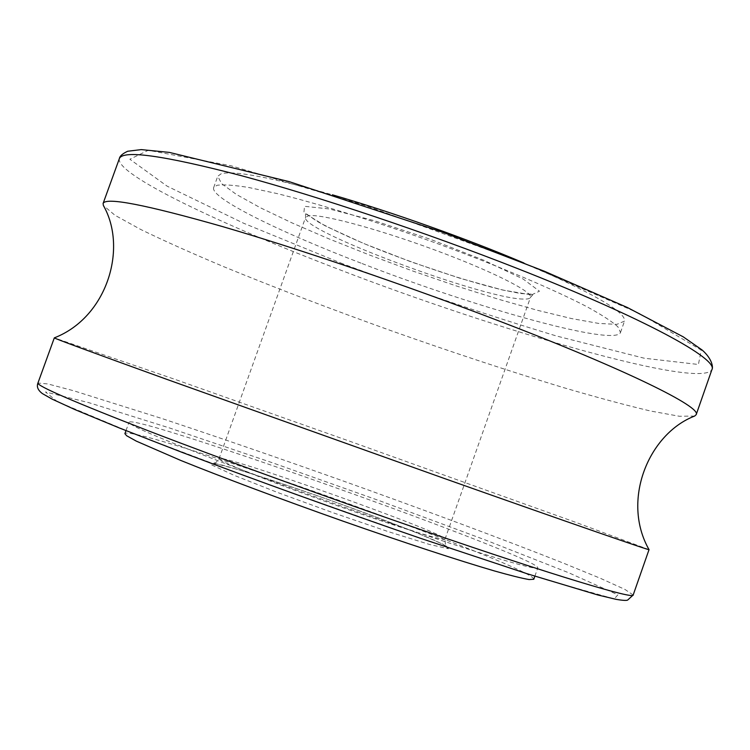 <?xml version="1.0" encoding="UTF-8"?>
<svg xmlns="http://www.w3.org/2000/svg" width="750" height="750" viewBox="0 0 750 750"><rect width="100%" height="100%" fill="white"/><g stroke="black" fill="none" stroke-linecap="round" stroke-linejoin="round"><path stroke-width="0.56" stroke-dasharray="3.75 2.81" d="M523.95 263.016C592.8 292.913 626.325 312.281 624.506 321.122L616.8 324.384L598.547 323.4L571.509 318.553L537.581 310.331L498.656 299.297L456.581 286.041L413.137 271.144L370.059 255.225L329.072 238.912L291.928 222.853L260.438 207.787L236.419 194.456L221.653 183.684L217.744 176.278L221.147 173.775C233.812 170.297 270.9 177.309 332.4 194.812M362.119 263.569C475.753 307.669 615.15 346.809 620.513 332.484L617.916 326.831C612.178 321.637 602.025 315.028 587.456 307.003C554.859 289.95 501.319 267.122 441.216 244.987C380.784 223.031 320.109 204.122 276.788 193.509L248.784 187.5C233.85 185.1 223.247 184.359 216.984 185.306L213.656 187.613C209.953 197.869 279.216 231.834 362.119 263.569M533.784 579.272C535.528 567.075 131.25 423.113 124.894 433.678M391.481 523.594C480.319 554.147 538.5 571.331 537.816 567.797C538.931 557.409 134.719 413.475 129.028 422.231L130.856 424.097C140.297 431.991 271.425 482.484 391.481 523.594M694.669 416.044L679.481 416.278L650.503 411.009C625.425 405.094 596.072 397.191 562.416 387.3C509.062 371.1 452.203 352.322 391.837 330.966C331.556 309.356 275.625 287.972 224.034 266.803C191.709 253.2 163.959 240.769 140.794 229.509L115.003 215.287L103.378 205.491M649.022 549.628L576.206 522.506L352.247 442.134L176.053 379.744L54.328 337.866M531.544 294.872L539.466 291.206L523.228 279.084L484.341 260.466L430.556 239.344L374.419 220.716L329.222 208.941L304.528 206.306L303.891 212.644L325.397 225.984L363.553 243.431L411.141 261.891L460.284 278.363L502.987 290.109L531.544 294.872M211.734 464.944L233.841 475.209L277.369 492.394L333.216 512.803L388.172 531.6L429.356 544.416L448.453 548.747L443.334 544.397L417 532.922C390.816 522.525 360.712 511.219 326.681 499.003C292.781 487.153 263.269 477.347 238.144 469.575L214.012 463.191L211.734 464.944M221.006 460.378L219.047 458.7C219.197 452.419 448.856 534.197 445.003 539.166C445.022 541.491 400.228 527.831 342.506 507.534C284.831 487.275 230.419 466.05 221.006 460.378M523.013 299.053C482.897 298.631 298.697 229.753 305.625 217.294L308.738 215.728C320.859 213.684 377.184 228.684 434.222 249.769C491.344 270.816 533.222 291.966 530.484 297.366C529.969 298.688 527.475 299.25 523.013 299.053M119.362 158.606C114.909 174.159 221.147 224.653 339.506 269.681C499.172 331.181 701.016 389.456 711.919 369.609M343.041 263.906L243.581 223.219L167.1 186.141L129.853 159.244L148.284 150.281L231.028 165.759L366.506 205.903L518.109 260.775L639.75 313.612L701.259 350.119L698.409 364.481L644.203 358.209L556.519 336.009C487.238 315.159 416.072 291.122 343.041 263.906M419.925 538.106L267.094 483.994L134.353 433.903L57.234 401.569L45.459 391.959L88.8 402.638L169.856 428.072L271.988 462.609L381.169 501.328L484.678 539.709L568.913 572.841L617.869 594.816L614.259 598.894L546.272 579.778L419.925 538.106M633.178 595.003L624.9 589.406L600.356 578.288L562.697 562.847C503.278 539.306 422.091 509.128 338.953 479.466C275.503 456.938 216.366 436.584 161.55 418.397L73.931 390.834L47.878 383.944L37.931 383.044M620.513 332.484L624.506 321.122M213.656 187.613L217.744 176.278M534.862 576.206L537.816 567.797M126 430.613L129.028 422.231M445.003 539.166L530.484 297.366L533.269 294.272L520.716 293.531L503.859 290.231C469.931 282.356 413.822 264 366.15 244.472C346.097 235.941 329.719 228.216 317.016 221.316L305.419 213.141L305.625 217.294L219.047 458.7C214.003 465.544 215.662 461.803 213.225 463.228L222.553 465.197C243.703 470.784 285.497 484.425 329.569 500.034C373.641 515.747 415.359 531.778 436.594 541.247L446.653 546.347C445.884 547.5 445.331 545.1 445.003 539.166"/><path stroke-width="1.12" d="M332.4 194.812C391.809 212.025 467.025 238.809 523.95 263.016M126 430.613L124.894 433.678L126.656 435.75L136.322 441.131L180.834 460.472C222.216 477.206 282.019 499.612 342.984 521.147C403.753 542.484 459.281 560.691 494.466 570.956C510.366 575.447 521.906 578.316 529.078 579.553L533.784 579.272L534.862 576.206M499.594 321.197C627.169 370.05 701.766 407.231 696.188 414.647L694.669 416.044C648.713 433.706 621.009 500.344 649.022 549.628L649.031 549.637C651.478 551.203 573.113 524.081 443.972 478.35L167.522 379.613C92.128 352.359 54.394 338.447 54.319 337.866L54.319 337.866C107.184 317.372 127.828 248.222 103.378 205.491L103.097 203.456C105.75 196.941 145.603 204.656 222.637 226.613C299.053 248.906 407.344 285.787 499.594 321.197M696.188 414.647L711.919 369.609C718.538 359.203 645.188 318.684 518.147 268.8C426.272 232.622 317.916 196.303 241.022 175.594C163.434 155.391 122.878 149.728 119.362 158.606L103.097 203.456M633.178 595.003L627.759 599.981C626.925 600.712 623.062 600.516 616.163 599.363L597.788 594.966L527.306 573.806L420.038 538.153C339.488 510.403 253.631 479.438 181.594 452.184L119.578 428.062L74.7 409.5L52.041 399.084L42.422 393.609C37.959 390.272 36.459 386.747 37.931 383.044C37.134 386.016 74.156 402.019 148.987 431.053C223.453 459.722 331.453 498.909 425.259 531.197C554.934 575.878 634.575 599.597 633.178 595.003L649.031 549.637M37.931 383.044L54.319 337.866M711.919 369.609C713.184 368.175 712.819 359.391 702.169 350.053L683.25 336.853L627.356 307.5L544.341 271.238L443.569 232.528L289.134 181.622L169.322 152.391L141.244 149.606L127.687 151.247C122.531 153.647 119.756 156.103 119.362 158.606"/></g></svg>
